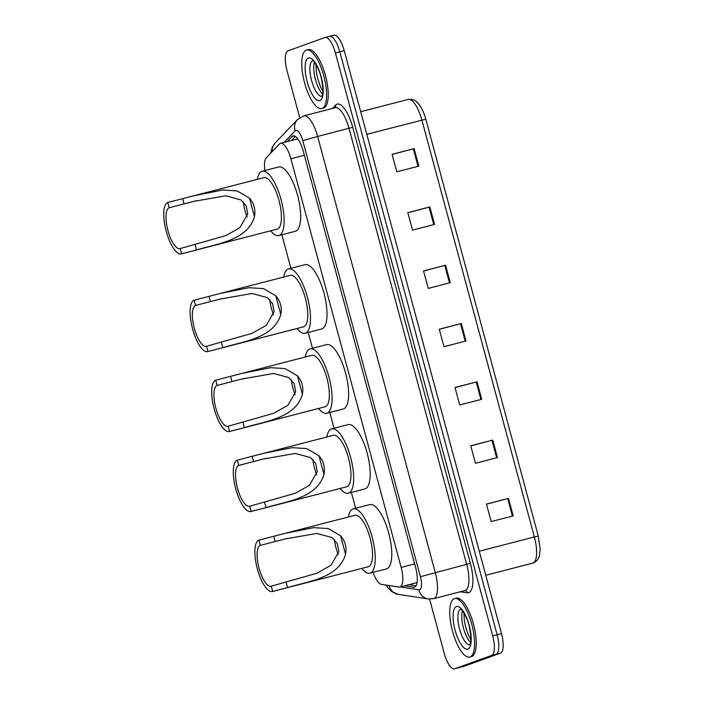 <?xml version="1.0" encoding="UTF-8"?>
<svg xmlns="http://www.w3.org/2000/svg" width="704" height="704" viewBox="0 0 704 704"><rect width="100%" height="100%" fill="white"/><g stroke="black" fill="none" stroke-linecap="round" stroke-linejoin="round"><path stroke-width="1.06" d="M373.085 572.37A18.119 6.107 -104.5 0 0 381.418 584.382L399.027 587.057A18.119 6.107 -104.5 0 0 399.916 587.022A18.119 6.107 -104.5 0 0 400.101 586.96A18.119 6.107 -104.5 0 0 401.148 567.398L290.893 158.778A18.119 6.107 -104.5 0 0 280.588 143.317A18.119 6.107 -104.5 0 0 279.479 144.003L266.314 157.766A18.119 6.107 -104.5 0 0 264.915 170.518M281.855 234.766L290.91 268.312M308.22 332.464L312.488 348.295M329.798 412.447L334.066 428.27M351.375 492.422L355.652 508.244M404.422 585.851L413.503 587.233A18.119 6.107 -104.5 0 0 414.392 587.198A18.119 6.107 -104.5 0 0 414.577 587.145A18.119 6.107 -104.5 0 0 415.633 567.574L303.327 151.369A18.119 6.107 -104.5 0 0 293.022 135.907A18.119 6.107 -104.5 0 0 291.914 136.585L287.082 141.636M299.719 117.726L286.95 70.409A18.119 6.107 75.5 0 1 287.998 50.838L324.922 37.532A18.119 6.107 75.5 0 1 325.107 37.479A18.119 6.107 75.5 0 1 335.403 52.941L492.694 635.87A18.119 6.107 75.5 0 1 491.647 655.442L454.722 668.747A18.119 6.107 75.5 0 1 454.538 668.8A18.119 6.107 75.5 0 1 444.233 653.338L429.59 599.069M325.107 37.479L329.507 36.335A18.119 6.107 75.5 0 0 329.322 36.397A18.119 6.107 75.5 0 1 329.507 36.335A18.119 6.107 75.5 0 1 339.812 51.806L497.094 634.735A18.119 6.107 75.5 0 1 496.047 654.298L459.131 667.603A18.119 6.107 75.5 0 1 458.946 667.665A18.119 6.107 75.5 0 1 458.753 667.7M291.482 140.501L295.354 136.462M416.038 585.816L408.822 584.716M333.731 35.253A18.119 6.107 75.5 0 1 333.916 35.2L329.507 36.335A18.119 6.107 75.5 0 1 339.812 51.806L497.094 634.735A18.119 6.107 75.5 0 1 496.047 654.298L459.131 667.603A18.119 6.107 75.5 0 1 458.946 667.665L454.538 668.8M392.11 154.449L414.102 148.641L392.084 154.334L396.801 171.82L418.827 166.126L414.102 148.641M407.845 212.74L429.836 206.932L407.81 212.626L412.526 230.111L434.553 224.418L429.836 206.932M423.57 271.031L445.562 265.223L423.535 270.917L428.261 288.402L450.278 282.709L445.562 265.223M486.482 504.205L508.473 498.397L486.455 504.09L491.172 521.576L513.198 515.882L508.473 498.397M470.756 445.914L492.747 440.106L470.721 445.79L475.446 463.285L497.464 457.591L492.747 440.106M455.03 387.622L477.022 381.806L454.995 387.499L459.712 404.985L481.738 399.3L477.022 381.806M439.296 329.331L461.287 323.514L439.27 329.208L443.986 346.694L466.013 341L461.287 323.514M333.916 35.2A18.119 6.107 75.5 0 1 344.221 50.662L501.503 633.591A18.119 6.107 75.5 0 1 500.456 653.162L463.531 666.468A18.119 6.107 75.5 0 1 463.346 666.521A18.119 6.107 75.5 0 1 463.162 666.565M454.309 598.69A30.202 10.182 75.5 0 1 454.617 598.594A30.202 10.182 75.5 0 1 471.909 624.826A30.202 10.182 75.5 0 1 470.034 656.982A30.202 10.182 75.5 0 1 469.735 657.07A30.202 10.182 75.5 0 1 452.434 630.837A30.202 10.182 75.5 0 1 454.309 598.69M454.617 598.594L456.262 598.162A30.202 10.182 75.5 0 1 473.563 624.395A30.202 10.182 75.5 0 1 471.689 656.55A30.202 10.182 75.5 0 1 471.381 656.647L469.735 657.07M338.272 554.726A21.138 7.128 75.5 0 1 334.462 539.572M272.712 591.439L271.295 586.194A21.138 7.128 75.5 0 1 271.084 586.256A21.138 7.128 75.5 0 1 258.975 567.89A21.138 7.128 75.5 0 1 260.286 545.389L258.87 540.144L284.821 533.412L313.817 527.63L328.284 528.572L340.542 535.718C345.171 541.077 346.843 547.272 345.558 554.312C338.527 578.336 307.868 581.293 287.584 587.594L272.712 591.439A26.576 8.958 75.5 0 1 272.439 591.518A26.576 8.958 75.5 0 1 257.224 568.436A26.576 8.958 75.5 0 1 258.87 540.144M271.295 586.194L316.897 573.241L331.003 565.277L338.844 551.602L337.348 543.62L332.086 537.566L316.844 533.421L285.023 538.974L260.286 545.389M272.439 591.518L368.245 566.755A26.576 8.958 -104.5 0 0 368.509 566.676A26.576 8.958 -104.5 0 0 370.163 538.375A26.576 8.958 -104.5 0 0 354.939 515.293L286.774 532.91M348.436 516.974A33.22 11.202 75.5 0 1 352.942 508.966A33.22 11.202 75.5 0 1 353.276 508.86A33.22 11.202 75.5 0 1 372.302 537.715A33.22 11.202 75.5 0 1 370.242 573.082A33.22 11.202 75.5 0 1 369.908 573.188A33.22 11.202 75.5 0 1 361.742 568.436M353.276 508.86L369.794 504.592A33.22 11.202 75.5 0 1 388.819 533.447A33.22 11.202 75.5 0 1 386.76 568.814A33.22 11.202 75.5 0 1 386.426 568.92L369.908 573.188M316.694 474.751A21.138 7.128 75.5 0 1 312.884 459.589M251.134 511.456L249.718 506.211A21.138 7.128 75.5 0 1 249.498 506.282A21.138 7.128 75.5 0 1 237.398 487.916A21.138 7.128 75.5 0 1 238.709 465.406L237.292 460.161L263.243 453.438L292.23 447.656L306.706 448.598L318.965 455.734C323.585 461.094 325.257 467.298 323.981 474.338C316.95 498.353 286.282 501.318 266.006 507.619L251.134 511.456A26.576 8.958 75.5 0 1 250.862 511.544A26.576 8.958 75.5 0 1 235.638 488.462A26.576 8.958 75.5 0 1 237.292 460.161M249.718 506.211L295.319 493.266L309.426 485.302L317.266 471.627L315.77 463.646L310.499 457.582L295.266 453.446L263.437 458.999L238.709 465.406M250.862 511.544L346.667 486.781A26.576 8.958 -104.5 0 0 346.931 486.693A26.576 8.958 -104.5 0 0 348.586 458.401A26.576 8.958 -104.5 0 0 333.362 435.318L265.197 452.936M326.858 436.999A33.22 11.202 75.5 0 1 331.364 428.982A33.22 11.202 75.5 0 1 331.698 428.886A33.22 11.202 75.5 0 1 350.724 457.741A33.22 11.202 75.5 0 1 348.665 493.108A33.22 11.202 75.5 0 1 348.33 493.214A33.22 11.202 75.5 0 1 340.155 488.462M331.698 428.886L348.216 424.609A33.22 11.202 75.5 0 1 367.242 453.473A33.22 11.202 75.5 0 1 365.182 488.84A33.22 11.202 75.5 0 1 364.848 488.946L348.33 493.214M295.117 394.768A21.138 7.128 75.5 0 1 291.298 379.614M229.548 431.482L228.14 426.237A21.138 7.128 75.5 0 1 227.92 426.298A21.138 7.128 75.5 0 1 215.811 407.942A21.138 7.128 75.5 0 1 217.122 385.431L215.714 380.186L241.666 373.463L270.653 367.673L285.12 368.614L297.387 375.76C302.007 381.119 303.679 387.314 302.403 394.363C295.372 418.378 264.704 421.335 244.42 427.636L229.548 431.482A26.576 8.958 75.5 0 1 229.284 431.57A26.576 8.958 75.5 0 1 214.06 408.478A26.576 8.958 75.5 0 1 215.714 380.186M228.14 426.237L273.733 413.283L287.848 405.319L295.689 391.653L294.193 383.662L288.922 377.608L273.689 373.463L241.859 379.025L217.122 385.431M229.284 431.57L325.081 406.798A26.576 8.958 -104.5 0 0 325.354 406.718A26.576 8.958 -104.5 0 0 326.999 378.426A26.576 8.958 -104.5 0 0 311.784 355.335L243.619 372.962M305.272 357.016A33.22 11.202 75.5 0 1 309.786 349.008A33.22 11.202 75.5 0 1 310.121 348.902A33.22 11.202 75.5 0 1 329.146 377.766A33.22 11.202 75.5 0 1 327.087 413.134A33.22 11.202 75.5 0 1 326.744 413.239A33.22 11.202 75.5 0 1 318.578 408.487M310.121 348.902L326.638 344.634A33.22 11.202 75.5 0 1 345.664 373.49A33.22 11.202 75.5 0 1 343.605 408.866A33.22 11.202 75.5 0 1 343.262 408.962L326.744 413.239M273.53 314.794A21.138 7.128 75.5 0 1 269.72 299.631M207.97 351.507L206.554 346.262A21.138 7.128 75.5 0 1 206.342 346.324A21.138 7.128 75.5 0 1 194.234 327.958A21.138 7.128 75.5 0 1 195.545 305.457L194.128 300.203L220.079 293.48L249.075 287.698L263.542 288.64L275.801 295.777C280.43 301.136 282.102 307.34 280.826 314.38C273.794 338.404 243.126 341.361 222.842 347.662L207.97 351.507A26.576 8.958 75.5 0 1 207.706 351.586A26.576 8.958 75.5 0 1 192.482 328.504A26.576 8.958 75.5 0 1 194.128 300.203M206.554 346.262L252.155 333.309L266.27 325.345L274.102 311.67L272.606 303.688L267.344 297.634L252.111 293.489L220.282 299.042L195.545 305.457M207.706 351.586L303.503 326.823A26.576 8.958 -104.5 0 0 303.776 326.744A26.576 8.958 -104.5 0 0 305.422 298.443A26.576 8.958 -104.5 0 0 290.206 275.361L222.042 292.978M283.694 277.042A33.22 11.202 75.5 0 1 288.2 269.034A33.22 11.202 75.5 0 1 288.543 268.928A33.22 11.202 75.5 0 1 307.56 297.783A33.22 11.202 75.5 0 1 305.501 333.15A33.22 11.202 75.5 0 1 305.166 333.256A33.22 11.202 75.5 0 1 297 328.504M288.543 268.928L305.061 264.66A33.22 11.202 75.5 0 1 324.078 293.515A33.22 11.202 75.5 0 1 322.018 328.882A33.22 11.202 75.5 0 1 321.684 328.988L305.166 333.256M247.174 217.096A21.138 7.128 75.5 0 1 243.364 201.934M181.614 253.81L180.198 248.556A21.138 7.128 75.5 0 1 179.978 248.626A21.138 7.128 75.5 0 1 167.878 230.261A21.138 7.128 75.5 0 1 169.189 207.759L167.772 202.506L193.723 195.782L222.71 190.001L237.186 190.942L249.445 198.079C254.065 203.438 255.737 209.642 254.461 216.682C247.43 240.706 216.762 243.663 196.486 249.964L181.614 253.81A26.576 8.958 75.5 0 1 181.342 253.889A26.576 8.958 75.5 0 1 166.118 230.806A26.576 8.958 75.5 0 1 167.772 202.506M180.198 248.556L225.799 235.611L239.906 227.647L247.746 213.972L246.25 205.99L240.979 199.936L225.746 195.791L193.917 201.344L169.189 207.759M181.342 253.889L277.147 229.126A26.576 8.958 -104.5 0 0 277.411 229.046A26.576 8.958 -104.5 0 0 279.057 200.746A26.576 8.958 -104.5 0 0 263.842 177.663L195.677 195.281M257.338 179.344A33.22 11.202 75.5 0 1 261.844 171.336A33.22 11.202 75.5 0 1 262.178 171.23A33.22 11.202 75.5 0 1 281.204 200.086A33.22 11.202 75.5 0 1 279.145 235.453A33.22 11.202 75.5 0 1 278.81 235.558A33.22 11.202 75.5 0 1 270.635 230.806M262.178 171.23L278.696 166.962A33.22 11.202 75.5 0 1 297.722 195.818A33.22 11.202 75.5 0 1 295.662 231.185A33.22 11.202 75.5 0 1 295.328 231.29L278.81 235.558M306.302 50.151A30.202 10.182 75.5 0 1 306.61 50.054A30.202 10.182 75.5 0 1 323.902 76.287A30.202 10.182 75.5 0 1 322.027 108.442A30.202 10.182 75.5 0 1 321.728 108.539A30.202 10.182 75.5 0 1 304.427 82.306A30.202 10.182 75.5 0 1 306.302 50.151M306.61 50.054L308.264 49.632A30.202 10.182 75.5 0 1 325.556 75.865A30.202 10.182 75.5 0 1 323.682 108.02A30.202 10.182 75.5 0 1 323.374 108.108L321.728 108.539M414.638 563.904L401.148 567.398M304.392 155.294L290.893 158.778M400.136 586.96L419.003 589.838A12.082 4.074 -104.5 0 0 419.716 589.767A12.082 4.074 -104.5 0 0 420.42 576.726L302.773 140.694A12.082 4.074 -104.5 0 0 295.777 130.425A12.082 4.074 -104.5 0 0 295.161 130.838L284.09 142.41M302.773 140.694L317.627 136.462L435.274 572.493A24.165 8.149 75.5 0 1 433.875 598.585A24.165 8.149 75.5 0 1 433.629 598.655L465.018 590.542A24.165 8.149 -104.5 0 0 465.265 590.471A24.165 8.149 -104.5 0 0 466.664 564.379L349.008 128.348A24.165 8.149 -104.5 0 0 335.271 107.73L303.89 115.843A24.165 8.149 75.5 0 1 317.627 136.462L352.722 127.292L470.378 563.323L420.42 576.726M303.644 115.914A24.165 8.149 75.5 0 1 303.89 115.843L297.44 119.645A12.082 11.132 43.7 0 0 295.161 130.838M470.378 563.323A27.183 9.161 75.5 0 1 468.802 592.671A27.183 9.161 75.5 0 1 467.192 592.812L460.293 591.765M332.394 108.478L335.597 105.116A27.183 9.161 75.5 0 1 352.722 127.292M454.722 668.747L463.531 666.468M491.647 655.442L500.456 653.162M492.694 635.87L501.503 633.591M335.403 52.941L344.221 50.662M335.597 105.116A3.018 2.781 -136.3 0 1 335.174 107.756M464.974 590.559A3.018 2.816 -81.3 0 1 467.192 592.812M297.44 119.645L275.062 143.053A12.082 11.132 43.7 0 0 272.21 151.598M389.136 585.552A12.082 11.255 98.7 0 0 398.27 594.378L428.199 598.928L433.629 598.655M419.003 589.838A12.082 11.255 98.7 0 0 428.199 598.928M415.193 586.802L413.503 587.233M294.334 135.96L291.914 136.585M532.734 563.138A24.165 8.149 -104.5 0 0 532.972 563.059A24.165 8.149 -104.5 0 0 534.38 536.967L538.287 536.087L540.179 549.076L539.51 555.333C538.683 558.994 536.659 561.519 533.447 562.918L485.769 575.274M479.274 551.214L534.38 536.967L421.89 120.058A24.165 8.149 -104.5 0 0 408.144 99.44C412.271 98.921 415.527 100.118 417.912 103.039L420.068 105.802C420.42 106.084 423.799 111.69 425.797 119.178L366.784 134.306M460.504 323.726L465.221 341.211M476.23 382.017L480.946 399.502M491.955 440.308L496.681 457.794M507.69 498.599L512.406 516.085M444.77 265.426L449.495 282.911M429.044 207.134L433.761 224.62M413.318 148.843L418.035 166.329M456.438 606.566A22.035 7.427 75.5 0 1 469.19 625.302A22.035 7.427 75.5 0 1 467.914 649.097A22.035 7.427 75.5 0 1 455.154 630.362A22.035 7.427 75.5 0 1 456.438 606.566M470.606 642.47A18.41 6.204 75.5 0 1 463.32 627.537A18.41 6.204 75.5 0 1 462.449 610.94M469.814 644.855A18.41 6.204 75.5 0 1 459.466 628.531A18.41 6.204 75.5 0 1 460.61 609.242M345.558 554.312L340.542 535.718M275.158 541.543L273.742 536.298M287.584 587.594L286.167 582.349M323.981 474.338L318.965 455.734M253.581 461.569L252.164 456.315M266.006 507.619L264.59 502.366M302.403 394.363L297.387 375.76M231.994 381.586L230.578 376.341M244.42 427.636L243.003 422.391M280.826 314.38L275.801 295.777M210.417 301.611L209 296.366M222.842 347.662L221.426 342.417M254.461 216.682L249.445 198.079M184.061 203.914L182.644 198.669M196.486 249.964L195.07 244.719M308.431 58.036A22.035 7.427 75.5 0 1 321.182 76.771A22.035 7.427 75.5 0 1 319.906 100.566A22.035 7.427 75.5 0 1 307.155 81.822A22.035 7.427 75.5 0 1 308.431 58.036M322.599 93.94A18.41 6.204 75.5 0 1 315.313 78.998A18.41 6.204 75.5 0 1 314.442 62.401M321.816 96.316A18.41 6.204 75.5 0 1 311.458 80.001A18.41 6.204 75.5 0 1 312.602 60.702M417.067 582.586L399.916 587.022M297.774 138.873L280.588 143.317M275.062 143.053L272.351 147.022L270.67 153.208M386.153 585.094L388.406 588.386L391.952 591.756L398.27 594.378M425.797 119.178L538.287 536.087M463.346 666.521L458.946 667.665M408.144 99.44L360.686 111.707M460.865 609.154L461.041 609.514C461.622 609.154 467.025 616.642 469.225 626.296C471.029 635.598 471.425 641.265 470.43 643.28L469.982 644.838M463.927 613.034L464.332 620.321L465.643 626.93L468.442 635.184L470.879 639.927M285.023 538.982L287.346 538.384M263.446 459.008L265.769 458.401M241.859 379.025L244.191 378.426M220.282 299.05L222.614 298.443M193.917 201.353L196.249 200.746M312.866 60.623L313.034 60.984C313.614 60.614 319.018 68.112 321.218 77.757C323.022 87.058 323.418 92.726 322.423 94.75L321.983 96.298M315.92 64.495L316.325 71.79L317.636 78.39L320.434 86.645L322.872 91.397"/></g></svg>
